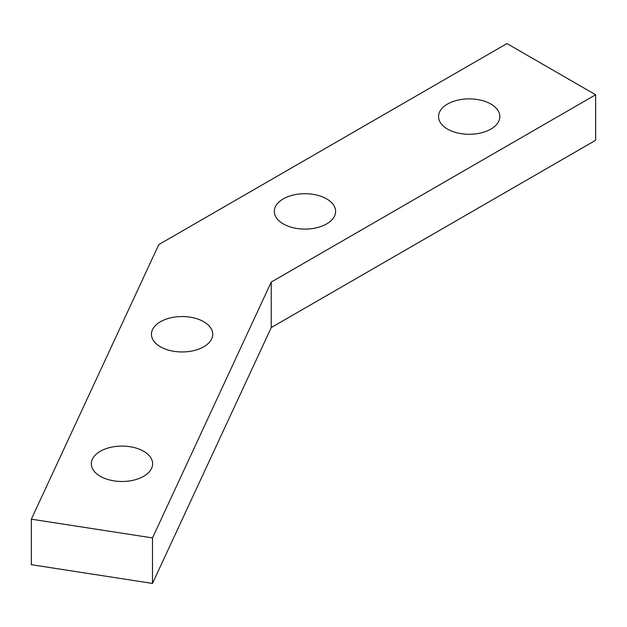 <?xml version="1.0" encoding="UTF-8"?>
<svg xmlns="http://www.w3.org/2000/svg" width="627" height="627" viewBox="0 0 627 627"><rect width="100%" height="100%" fill="white"/><g stroke="black" fill="none" stroke-linecap="round" stroke-linejoin="round"><path stroke-width="0.94" d="M31.35 519.18L31.35 564.692L152.494 583.431L271.24 327.584L595.65 140.283L595.65 94.771L506.961 43.569L158.788 244.585L31.35 519.18L152.494 537.919L152.494 583.431M152.494 537.919L271.24 282.064L271.24 327.584M271.24 282.064L595.65 94.771M490.87 104.058A30.66 17.697 0 0 0 457.459 100.226A30.66 17.697 0 0 0 438.532 116.575A30.66 17.697 0 0 0 447.513 129.091A30.66 17.697 0 0 0 480.925 132.932A30.66 17.697 0 0 0 499.852 116.575A30.66 17.697 0 0 0 490.87 104.058M326.636 198.884A30.66 17.697 0 0 0 293.224 195.044A30.66 17.697 0 0 0 274.297 211.401A30.66 17.697 0 0 0 283.279 223.91A30.66 17.697 0 0 0 316.69 227.75A30.66 17.697 0 0 0 335.617 211.401A30.66 17.697 0 0 0 326.636 198.884M203.775 321.745A30.66 17.697 0 0 0 170.364 317.905A30.66 17.697 0 0 0 151.436 334.262A30.66 17.697 0 0 0 160.418 346.778A30.66 17.697 0 0 0 193.829 350.611A30.66 17.697 0 0 0 212.749 334.262A30.66 17.697 0 0 0 203.775 321.745M143.661 451.268A30.66 17.697 0 0 0 110.25 447.435A30.66 17.697 0 0 0 91.323 463.784A30.66 17.697 0 0 0 100.304 476.301A30.66 17.697 0 0 0 133.716 480.141A30.66 17.697 0 0 0 152.635 463.784A30.66 17.697 0 0 0 143.661 451.268"/></g></svg>
